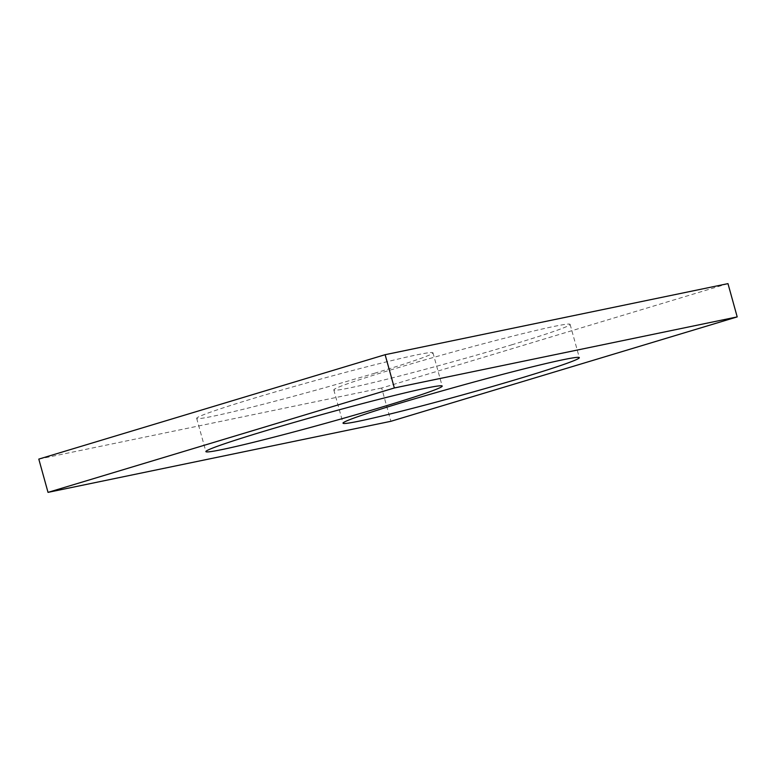 <?xml version="1.0" encoding="UTF-8"?>
<svg xmlns="http://www.w3.org/2000/svg" width="776" height="776" viewBox="0 0 776 776"><rect width="100%" height="100%" fill="white"/><g stroke="black" fill="none" stroke-linecap="round" stroke-linejoin="round"><path stroke-width="0.58" stroke-dasharray="3.88 2.91" d="M727.975 283.628L381.656 388.029L390.881 421.3M381.656 388.029L38.8 459.101M375.157 373.072A122.608 4.704 -15.5 0 1 256.924 405.867A122.608 4.704 -15.5 0 1 196.667 418.342A122.608 4.704 -15.5 0 1 313.562 381.045A122.608 4.704 -15.5 0 1 432.969 352.808A122.608 4.704 -15.5 0 1 375.157 373.072M512.296 344.641A122.608 4.704 -15.5 0 1 394.062 377.437A122.608 4.704 -15.5 0 1 333.806 389.911A122.608 4.704 -15.5 0 1 450.701 352.614A122.608 4.704 -15.5 0 1 570.108 324.387A122.608 4.704 -15.5 0 1 512.296 344.641M196.667 418.342L205.892 451.613M432.969 352.808L442.194 386.089M333.806 389.911L343.031 423.192M570.108 324.387L579.332 357.658"/><path stroke-width="1.16" d="M737.2 316.899L394.344 387.971L48.025 492.372L390.881 421.3L737.2 316.899L727.975 283.628L385.119 354.7L394.344 387.971M385.119 354.7L38.8 459.101L48.025 492.372M384.382 406.343A122.608 4.704 -15.5 0 1 266.149 439.138A122.608 4.704 -15.5 0 1 205.892 451.613A122.608 4.704 -15.5 0 1 322.787 414.316A122.608 4.704 -15.5 0 1 442.194 386.089A122.608 4.704 -15.5 0 1 384.382 406.343M521.53 377.912A122.608 4.704 -15.5 0 1 403.287 410.708A122.608 4.704 -15.5 0 1 343.031 423.192A122.608 4.704 -15.5 0 1 459.925 385.885A122.608 4.704 -15.5 0 1 579.332 357.658A122.608 4.704 -15.5 0 1 521.53 377.912"/></g></svg>
